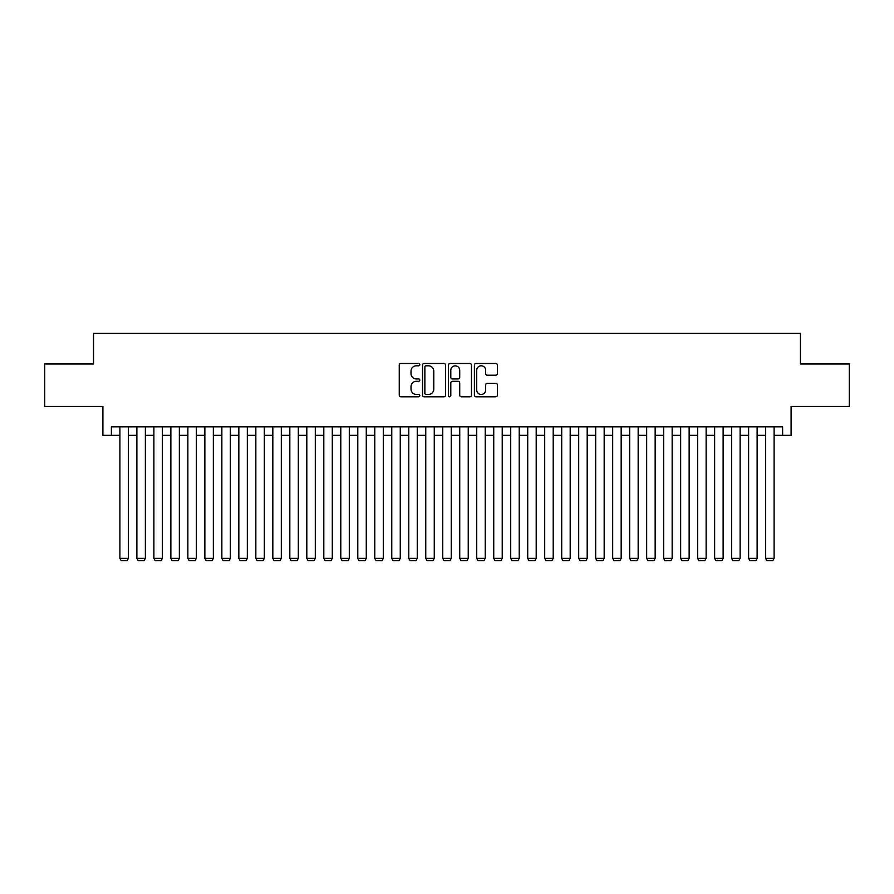 <?xml version="1.0" encoding="UTF-8"?>
<svg xmlns="http://www.w3.org/2000/svg" width="894" height="894" viewBox="0 0 894 894"><rect width="100%" height="100%" fill="white"/><g stroke="black" fill="none" stroke-linecap="round" stroke-linejoin="round"><path stroke-width="1.34" d="M419.811 364.618A1.162 1.162 0 0 0 418.649 363.456L400.925 363.456A1.665 1.665 0 0 0 399.26 365.121L399.26 395.148A1.665 1.665 0 0 0 400.925 396.813L418.649 396.813A1.162 1.162 0 0 0 419.811 395.651A1.162 1.162 0 0 0 418.649 394.477L416.347 394.477A5.342 5.342 0 0 1 411.017 389.136L411.017 386.644A5.342 5.342 0 0 1 416.347 381.302L418.649 381.302A1.162 1.162 0 0 0 419.811 380.129A1.162 1.162 0 0 0 418.649 378.967L416.347 378.967A5.342 5.342 0 0 1 411.017 373.625L411.017 371.122A5.342 5.342 0 0 1 416.347 365.791L418.649 365.791A1.162 1.162 0 0 0 419.811 364.618M495.745 375.212A1.665 1.665 0 0 0 497.41 373.547L497.41 365.121A1.665 1.665 0 0 0 495.745 363.456L476.066 363.456A1.665 1.665 0 0 0 474.401 365.121L474.401 395.148A1.665 1.665 0 0 0 476.066 396.813L495.745 396.813A1.665 1.665 0 0 0 497.41 395.148L497.41 384.968A1.665 1.665 0 0 0 495.745 383.302L487.319 383.302A1.665 1.665 0 0 0 485.654 384.968L485.654 390.019A4.459 4.459 0 0 1 481.195 394.477A4.459 4.459 0 0 1 476.726 390.019L476.726 370.25A4.459 4.459 0 0 1 481.195 365.791A4.459 4.459 0 0 1 485.654 370.25L485.654 373.547A1.665 1.665 0 0 0 487.319 375.212L495.745 375.212M111.392 435.356L111.392 426.863L782.608 426.863L782.608 435.356L791.101 435.356L791.101 406.468L849.3 406.468L849.3 363.992L800.443 363.992L800.443 333.406L93.557 333.406L93.557 363.992L44.7 363.992L44.7 406.468L102.899 406.468L102.899 435.356L119.897 435.356M445.536 365.121A1.665 1.665 0 0 0 443.871 363.456L424.192 363.456A1.665 1.665 0 0 0 422.527 365.121L422.527 395.148A1.665 1.665 0 0 0 424.192 396.813L443.871 396.813A1.665 1.665 0 0 0 445.536 395.148L445.536 365.121M450.129 363.456L469.808 363.456A1.665 1.665 0 0 1 471.473 365.121L471.473 395.148A1.665 1.665 0 0 1 469.808 396.813L461.382 396.813A1.665 1.665 0 0 1 459.717 395.148L459.717 382.967A1.665 1.665 0 0 0 458.052 381.302L452.465 381.302A1.665 1.665 0 0 0 450.799 382.967L450.799 395.651A1.162 1.162 0 0 1 449.626 396.813A1.162 1.162 0 0 1 448.464 395.651L448.464 365.121A1.665 1.665 0 0 1 450.129 363.456M128.39 435.356L136.883 435.356M145.387 435.356L153.88 435.356M162.373 435.356L170.866 435.356M179.37 435.356L187.863 435.356M196.356 435.356L204.86 435.356M213.353 435.356L221.846 435.356M230.339 435.356L238.843 435.356M247.336 435.356L255.829 435.356M264.333 435.356L272.826 435.356M281.319 435.356L289.824 435.356M298.317 435.356L306.81 435.356M315.303 435.356L323.807 435.356M332.3 435.356L340.793 435.356M349.297 435.356L357.79 435.356M366.283 435.356L374.776 435.356M383.28 435.356L391.773 435.356M400.266 435.356L408.77 435.356M417.263 435.356L425.756 435.356M434.26 435.356L442.753 435.356M451.246 435.356L459.739 435.356M468.244 435.356L476.737 435.356M485.23 435.356L493.734 435.356M502.227 435.356L510.72 435.356M519.224 435.356L527.717 435.356M536.21 435.356L544.703 435.356M553.207 435.356L561.7 435.356M570.193 435.356L578.697 435.356M587.19 435.356L595.683 435.356M604.176 435.356L612.681 435.356M621.174 435.356L629.667 435.356M638.171 435.356L646.664 435.356M655.157 435.356L663.661 435.356M672.154 435.356L680.647 435.356M689.14 435.356L697.644 435.356M706.137 435.356L714.63 435.356M723.134 435.356L731.627 435.356M740.12 435.356L748.613 435.356M757.117 435.356L765.61 435.356M774.103 435.356L782.608 435.356M426.025 365.791A1.162 1.162 0 0 0 424.862 366.953L424.862 393.315A1.162 1.162 0 0 0 426.025 394.477L428.449 394.477A5.342 5.342 0 0 0 433.78 389.136L433.78 371.122A5.342 5.342 0 0 0 428.449 365.791L426.025 365.791M459.717 370.339A4.459 4.459 0 0 0 455.258 365.869A4.459 4.459 0 0 0 450.799 370.339L450.799 377.302A1.665 1.665 0 0 0 452.465 378.967L458.052 378.967A1.665 1.665 0 0 0 459.717 377.302L459.717 370.339M128.39 426.863L128.39 558.381L119.897 558.381L119.897 426.863M128.39 558.381L127.116 560.594L121.171 560.594L119.897 558.381M145.387 426.863L145.387 558.381L136.883 558.381L136.883 426.863M145.387 558.381L144.102 560.594L138.157 560.594L136.883 558.381M162.373 426.863L162.373 558.381L153.88 558.381L153.88 426.863M162.373 558.381L161.099 560.594L155.154 560.594L153.88 558.381M179.37 426.863L179.37 558.381L170.866 558.381L170.866 426.863M179.37 558.381L178.096 560.594L172.14 560.594L170.866 558.381M196.356 426.863L196.356 558.381L187.863 558.381L187.863 426.863M196.356 558.381L195.082 560.594L189.137 560.594L187.863 558.381M213.353 426.863L213.353 558.381L204.86 558.381L204.86 426.863M213.353 558.381L212.079 560.594L206.134 560.594L204.86 558.381M230.339 426.863L230.339 558.381L221.846 558.381L221.846 426.863M230.339 558.381L229.065 560.594L223.12 560.594L221.846 558.381M247.336 426.863L247.336 558.381L238.843 558.381L238.843 426.863M247.336 558.381L246.062 560.594L240.117 560.594L238.843 558.381M264.333 426.863L264.333 558.381L255.829 558.381L255.829 426.863M264.333 558.381L263.06 560.594L257.103 560.594L255.829 558.381M281.319 426.863L281.319 558.381L272.826 558.381L272.826 426.863M281.319 558.381L280.046 560.594L274.1 560.594L272.826 558.381M298.317 426.863L298.317 558.381L289.824 558.381L289.824 426.863M298.317 558.381L297.043 560.594L291.098 560.594L289.824 558.381M315.303 426.863L315.303 558.381L306.81 558.381L306.81 426.863M315.303 558.381L314.029 560.594L308.084 560.594L306.81 558.381M332.3 426.863L332.3 558.381L323.807 558.381L323.807 426.863M332.3 558.381L331.026 560.594L325.081 560.594L323.807 558.381M349.297 426.863L349.297 558.381L340.793 558.381L340.793 426.863M349.297 558.381L348.023 560.594L342.067 560.594L340.793 558.381M366.283 426.863L366.283 558.381L357.79 558.381L357.79 426.863M366.283 558.381L365.009 560.594L359.064 560.594L357.79 558.381M383.28 426.863L383.28 558.381L374.776 558.381L374.776 426.863M383.28 558.381L382.006 560.594L376.061 560.594L374.776 558.381M400.266 426.863L400.266 558.381L391.773 558.381L391.773 426.863M400.266 558.381L398.992 560.594L393.047 560.594L391.773 558.381M417.263 426.863L417.263 558.381L408.77 558.381L408.77 426.863M417.263 558.381L415.989 560.594L410.044 560.594L408.77 558.381M434.26 426.863L434.26 558.381L425.756 558.381L425.756 426.863M434.26 558.381L432.987 560.594L427.03 560.594L425.756 558.381M451.246 426.863L451.246 558.381L442.753 558.381L442.753 426.863M451.246 558.381L449.973 560.594L444.027 560.594L442.753 558.381M468.244 426.863L468.244 558.381L459.739 558.381L459.739 426.863M468.244 558.381L466.97 560.594L461.013 560.594L459.739 558.381M485.23 426.863L485.23 558.381L476.737 558.381L476.737 426.863M485.23 558.381L483.956 560.594L478.011 560.594L476.737 558.381M502.227 426.863L502.227 558.381L493.734 558.381L493.734 426.863M502.227 558.381L500.953 560.594L495.008 560.594L493.734 558.381M519.224 426.863L519.224 558.381L510.72 558.381L510.72 426.863M519.224 558.381L517.939 560.594L511.994 560.594L510.72 558.381M536.21 426.863L536.21 558.381L527.717 558.381L527.717 426.863M536.21 558.381L534.936 560.594L528.991 560.594L527.717 558.381M553.207 426.863L553.207 558.381L544.703 558.381L544.703 426.863M553.207 558.381L551.933 560.594L545.977 560.594L544.703 558.381M570.193 426.863L570.193 558.381L561.7 558.381L561.7 426.863M570.193 558.381L568.919 560.594L562.974 560.594L561.7 558.381M587.19 426.863L587.19 558.381L578.697 558.381L578.697 426.863M587.19 558.381L585.916 560.594L579.971 560.594L578.697 558.381M604.176 426.863L604.176 558.381L595.683 558.381L595.683 426.863M604.176 558.381L602.902 560.594L596.957 560.594L595.683 558.381M621.174 426.863L621.174 558.381L612.681 558.381L612.681 426.863M621.174 558.381L619.9 560.594L613.954 560.594L612.681 558.381M638.171 426.863L638.171 558.381L629.667 558.381L629.667 426.863M638.171 558.381L636.897 560.594L630.941 560.594L629.667 558.381M655.157 426.863L655.157 558.381L646.664 558.381L646.664 426.863M655.157 558.381L653.883 560.594L647.938 560.594L646.664 558.381M672.154 426.863L672.154 558.381L663.661 558.381L663.661 426.863M672.154 558.381L670.88 560.594L664.935 560.594L663.661 558.381M689.14 426.863L689.14 558.381L680.647 558.381L680.647 426.863M689.14 558.381L687.866 560.594L681.921 560.594L680.647 558.381M706.137 426.863L706.137 558.381L697.644 558.381L697.644 426.863M706.137 558.381L704.863 560.594L698.918 560.594L697.644 558.381M723.134 426.863L723.134 558.381L714.63 558.381L714.63 426.863M723.134 558.381L721.86 560.594L715.904 560.594L714.63 558.381M740.12 426.863L740.12 558.381L731.627 558.381L731.627 426.863M740.12 558.381L738.846 560.594L732.901 560.594L731.627 558.381M757.117 426.863L757.117 558.381L748.613 558.381L748.613 426.863M757.117 558.381L755.843 560.594L749.898 560.594L748.613 558.381M774.103 426.863L774.103 558.381L765.61 558.381L765.61 426.863M774.103 558.381L772.829 560.594L766.884 560.594L765.61 558.381"/></g></svg>
